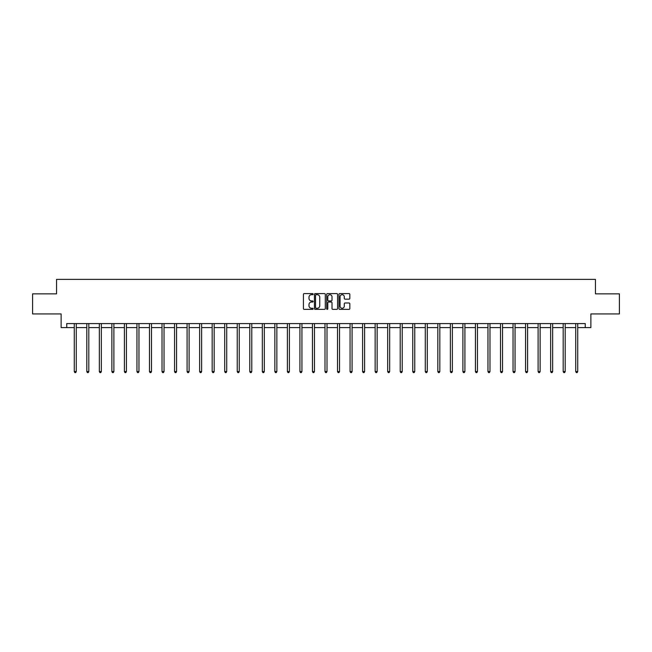 <?xml version="1.0" encoding="UTF-8"?>
<svg xmlns="http://www.w3.org/2000/svg" width="652" height="652" viewBox="0 0 652 652"><rect width="100%" height="100%" fill="white"/><g stroke="black" fill="none" stroke-linecap="round" stroke-linejoin="round"><path stroke-width="0.98" d="M313.139 294.15A0.554 0.554 0 0 0 312.593 293.596L304.207 293.596A0.791 0.791 0 0 0 303.424 294.386L303.424 308.583A0.791 0.791 0 0 0 304.207 309.366L312.593 309.366A0.554 0.554 0 0 0 313.139 308.82A0.554 0.554 0 0 0 312.593 308.266L311.509 308.266A2.526 2.526 0 0 1 308.983 305.739L308.983 304.557A2.526 2.526 0 0 1 311.509 302.031L312.593 302.031A0.554 0.554 0 0 0 313.139 301.485A0.554 0.554 0 0 0 312.593 300.931L311.509 300.931A2.526 2.526 0 0 1 308.983 298.404L308.983 297.222A2.526 2.526 0 0 1 311.509 294.696L312.593 294.696A0.554 0.554 0 0 0 313.139 294.15M349.056 299.154A0.791 0.791 0 0 0 349.839 298.363L349.839 294.386A0.791 0.791 0 0 0 349.056 293.596L339.741 293.596A0.791 0.791 0 0 0 338.958 294.386L338.958 308.583A0.791 0.791 0 0 0 339.741 309.366L349.056 309.366A0.791 0.791 0 0 0 349.839 308.583L349.839 303.767A0.791 0.791 0 0 0 349.056 302.984L345.071 302.984A0.791 0.791 0 0 0 344.28 303.767L344.28 306.155A2.111 2.111 0 0 1 342.17 308.266A2.111 2.111 0 0 1 340.059 306.155L340.059 296.807A2.111 2.111 0 0 1 342.17 294.696A2.111 2.111 0 0 1 344.28 296.807L344.28 298.363A0.791 0.791 0 0 0 345.071 299.154L349.056 299.154M66.757 327.597L66.757 323.579L585.243 323.579L585.243 327.597L590.875 327.597L590.875 313.938L619.4 313.938L619.4 293.848L595.455 293.848L595.455 279.382L56.545 279.382L56.545 293.848L32.6 293.848L32.6 313.938L61.125 313.938L61.125 327.597L74.271 327.597M325.307 294.386A0.791 0.791 0 0 0 324.525 293.596L315.209 293.596A0.791 0.791 0 0 0 314.427 294.386L314.427 308.583A0.791 0.791 0 0 0 315.209 309.366L324.525 309.366A0.791 0.791 0 0 0 325.307 308.583L325.307 294.386M327.475 293.596L336.791 293.596A0.791 0.791 0 0 1 337.573 294.386L337.573 308.583A0.791 0.791 0 0 1 336.791 309.366L332.805 309.366A0.791 0.791 0 0 1 332.015 308.583L332.015 302.821A0.791 0.791 0 0 0 331.224 302.031L328.584 302.031A0.791 0.791 0 0 0 327.793 302.821L327.793 308.82A0.554 0.554 0 0 1 327.239 309.366A0.554 0.554 0 0 1 326.693 308.82L326.693 294.386A0.791 0.791 0 0 1 327.475 293.596M76.276 327.597L86.806 327.597M88.811 327.597L99.34 327.597M101.345 327.597L111.875 327.597M113.888 327.597L124.41 327.597M126.423 327.597L136.953 327.597M138.957 327.597L149.487 327.597M151.492 327.597L162.022 327.597M164.035 327.597L174.557 327.597M176.57 327.597L187.091 327.597M189.104 327.597L199.634 327.597M201.639 327.597L212.169 327.597M214.174 327.597L224.704 327.597M226.717 327.597L237.238 327.597M239.251 327.597L249.773 327.597M251.786 327.597L262.316 327.597M264.321 327.597L274.851 327.597M276.855 327.597L287.385 327.597M289.398 327.597L299.92 327.597M301.933 327.597L312.463 327.597M314.468 327.597L324.998 327.597M327.002 327.597L337.532 327.597M339.537 327.597L350.067 327.597M352.08 327.597L362.602 327.597M364.615 327.597L375.144 327.597M377.149 327.597L387.679 327.597M389.684 327.597L400.214 327.597M402.227 327.597L412.749 327.597M414.762 327.597L425.283 327.597M427.296 327.597L437.826 327.597M439.831 327.597L450.361 327.597M452.366 327.597L462.896 327.597M464.909 327.597L475.43 327.597M477.443 327.597L487.965 327.597M489.978 327.597L500.508 327.597M502.513 327.597L513.043 327.597M515.047 327.597L525.577 327.597M527.59 327.597L538.112 327.597M540.125 327.597L550.655 327.597M552.66 327.597L563.189 327.597M565.194 327.597L575.724 327.597M577.729 327.597L585.243 327.597M316.081 294.696A0.554 0.554 0 0 0 315.527 295.25L315.527 307.711A0.554 0.554 0 0 0 316.081 308.266L317.222 308.266A2.526 2.526 0 0 0 319.749 305.739L319.749 297.222A2.526 2.526 0 0 0 317.222 294.696L316.081 294.696M332.015 296.847A2.111 2.111 0 0 0 329.904 294.737A2.111 2.111 0 0 0 327.793 296.847L327.793 300.14A0.791 0.791 0 0 0 328.584 300.931L331.224 300.931A0.791 0.791 0 0 0 332.015 300.14L332.015 296.847M76.382 323.579L76.333 323.702A0.807 0.807 0 0 0 76.276 323.995L76.276 371.575L74.271 371.575L74.271 323.995A0.807 0.807 0 0 0 74.206 323.702L74.165 323.579M76.276 371.575L75.673 372.618L74.874 372.618L74.271 371.575M88.916 323.579L88.868 323.702A0.807 0.807 0 0 0 88.811 323.995L88.811 371.575L86.806 371.575L86.806 323.995A0.807 0.807 0 0 0 86.749 323.702L86.7 323.579M88.811 371.575L88.207 372.618L87.409 372.618L86.806 371.575M101.451 323.579L101.41 323.702A0.807 0.807 0 0 0 101.345 323.995L101.345 371.575L99.34 371.575L99.34 323.995A0.807 0.807 0 0 0 99.283 323.702L99.234 323.579M101.345 371.575L100.75 372.618L99.943 372.618L99.34 371.575M113.994 323.579L113.945 323.702A0.807 0.807 0 0 0 113.888 323.995L113.888 371.575L111.875 371.575L111.875 323.995A0.807 0.807 0 0 0 111.818 323.702L111.769 323.579M113.888 371.575L113.285 372.618L112.478 372.618L111.875 371.575M126.529 323.579L126.48 323.702A0.807 0.807 0 0 0 126.423 323.995L126.423 371.575L124.41 371.575L124.41 323.995A0.807 0.807 0 0 0 124.353 323.702L124.304 323.579M126.423 371.575L125.82 372.618L125.013 372.618L124.41 371.575M139.063 323.579L139.015 323.702A0.807 0.807 0 0 0 138.957 323.995L138.957 371.575L136.953 371.575L136.953 323.995A0.807 0.807 0 0 0 136.887 323.702L136.847 323.579M138.957 371.575L138.354 372.618L137.556 372.618L136.953 371.575M151.598 323.579L151.549 323.702A0.807 0.807 0 0 0 151.492 323.995L151.492 371.575L149.487 371.575L149.487 323.995A0.807 0.807 0 0 0 149.43 323.702L149.381 323.579M151.492 371.575L150.889 372.618L150.09 372.618L149.487 371.575M164.133 323.579L164.092 323.702A0.807 0.807 0 0 0 164.035 323.995L164.035 371.575L162.022 371.575L162.022 323.995A0.807 0.807 0 0 0 161.965 323.702L161.916 323.579M164.035 371.575L163.432 372.618L162.625 372.618L162.022 371.575M176.676 323.579L176.627 323.702A0.807 0.807 0 0 0 176.57 323.995L176.57 371.575L174.557 371.575L174.557 323.995A0.807 0.807 0 0 0 174.5 323.702L174.451 323.579M176.57 371.575L175.967 372.618L175.16 372.618L174.557 371.575M189.21 323.579L189.161 323.702A0.807 0.807 0 0 0 189.104 323.995L189.104 371.575L187.091 371.575L187.091 323.995A0.807 0.807 0 0 0 187.034 323.702L186.994 323.579M189.104 371.575L188.501 372.618L187.695 372.618L187.091 371.575M201.745 323.579L201.696 323.702A0.807 0.807 0 0 0 201.639 323.995L201.639 371.575L199.634 371.575L199.634 323.995A0.807 0.807 0 0 0 199.577 323.702L199.528 323.579M201.639 371.575L201.036 372.618L200.237 372.618L199.634 371.575M214.28 323.579L214.239 323.702A0.807 0.807 0 0 0 214.174 323.995L214.174 371.575L212.169 371.575L212.169 323.995A0.807 0.807 0 0 0 212.112 323.702L212.063 323.579M214.174 371.575L213.571 372.618L212.772 372.618L212.169 371.575M226.823 323.579L226.774 323.702A0.807 0.807 0 0 0 226.717 323.995L226.717 371.575L224.704 371.575L224.704 323.995A0.807 0.807 0 0 0 224.647 323.702L224.598 323.579M226.717 371.575L226.114 372.618L225.307 372.618L224.704 371.575M239.357 323.579L239.308 323.702A0.807 0.807 0 0 0 239.251 323.995L239.251 371.575L237.238 371.575L237.238 323.995A0.807 0.807 0 0 0 237.181 323.702L237.132 323.579M239.251 371.575L238.648 372.618L237.841 372.618L237.238 371.575M251.892 323.579L251.843 323.702A0.807 0.807 0 0 0 251.786 323.995L251.786 371.575L249.773 371.575L249.773 323.995A0.807 0.807 0 0 0 249.716 323.702L249.675 323.579M251.786 371.575L251.183 372.618L250.376 372.618L249.773 371.575M264.427 323.579L264.378 323.702A0.807 0.807 0 0 0 264.321 323.995L264.321 371.575L262.316 371.575L262.316 323.995A0.807 0.807 0 0 0 262.259 323.702L262.21 323.579M264.321 371.575L263.718 372.618L262.919 372.618L262.316 371.575M276.961 323.579L276.921 323.702A0.807 0.807 0 0 0 276.855 323.995L276.855 371.575L274.851 371.575L274.851 323.995A0.807 0.807 0 0 0 274.794 323.702L274.745 323.579M276.855 371.575L276.252 372.618L275.454 372.618L274.851 371.575M289.504 323.579L289.455 323.702A0.807 0.807 0 0 0 289.398 323.995L289.398 371.575L287.385 371.575L287.385 323.995A0.807 0.807 0 0 0 287.328 323.702L287.279 323.579M289.398 371.575L288.795 372.618L287.988 372.618L287.385 371.575M302.039 323.579L301.99 323.702A0.807 0.807 0 0 0 301.933 323.995L301.933 371.575L299.92 371.575L299.92 323.995A0.807 0.807 0 0 0 299.863 323.702L299.814 323.579M301.933 371.575L301.33 372.618L300.523 372.618L299.92 371.575M314.574 323.579L314.525 323.702A0.807 0.807 0 0 0 314.468 323.995L314.468 371.575L312.463 371.575L312.463 323.995A0.807 0.807 0 0 0 312.398 323.702L312.357 323.579M314.468 371.575L313.865 372.618L313.058 372.618L312.463 371.575M327.108 323.579L327.06 323.702A0.807 0.807 0 0 0 327.002 323.995L327.002 371.575L324.998 371.575L324.998 323.995A0.807 0.807 0 0 0 324.94 323.702L324.892 323.579M327.002 371.575L326.399 372.618L325.601 372.618L324.998 371.575M339.643 323.579L339.602 323.702A0.807 0.807 0 0 0 339.537 323.995L339.537 371.575L337.532 371.575L337.532 323.995A0.807 0.807 0 0 0 337.475 323.702L337.426 323.579M339.537 371.575L338.942 372.618L338.135 372.618L337.532 371.575M352.186 323.579L352.137 323.702A0.807 0.807 0 0 0 352.08 323.995L352.08 371.575L350.067 371.575L350.067 323.995A0.807 0.807 0 0 0 350.01 323.702L349.961 323.579M352.08 371.575L351.477 372.618L350.67 372.618L350.067 371.575M364.721 323.579L364.672 323.702A0.807 0.807 0 0 0 364.615 323.995L364.615 371.575L362.602 371.575L362.602 323.995A0.807 0.807 0 0 0 362.545 323.702L362.496 323.579M364.615 371.575L364.012 372.618L363.205 372.618L362.602 371.575M377.255 323.579L377.206 323.702A0.807 0.807 0 0 0 377.149 323.995L377.149 371.575L375.144 371.575L375.144 323.995A0.807 0.807 0 0 0 375.079 323.702L375.039 323.579M377.149 371.575L376.546 372.618L375.748 372.618L375.144 371.575M389.79 323.579L389.741 323.702A0.807 0.807 0 0 0 389.684 323.995L389.684 371.575L387.679 371.575L387.679 323.995A0.807 0.807 0 0 0 387.622 323.702L387.573 323.579M389.684 371.575L389.081 372.618L388.282 372.618L387.679 371.575M402.325 323.579L402.284 323.702A0.807 0.807 0 0 0 402.227 323.995L402.227 371.575L400.214 371.575L400.214 323.995A0.807 0.807 0 0 0 400.157 323.702L400.108 323.579M402.227 371.575L401.624 372.618L400.817 372.618L400.214 371.575M414.868 323.579L414.819 323.702A0.807 0.807 0 0 0 414.762 323.995L414.762 371.575L412.749 371.575L412.749 323.995A0.807 0.807 0 0 0 412.692 323.702L412.643 323.579M414.762 371.575L414.159 372.618L413.352 372.618L412.749 371.575M427.402 323.579L427.353 323.702A0.807 0.807 0 0 0 427.296 323.995L427.296 371.575L425.283 371.575L425.283 323.995A0.807 0.807 0 0 0 425.226 323.702L425.177 323.579M427.296 371.575L426.693 372.618L425.886 372.618L425.283 371.575M439.937 323.579L439.888 323.702A0.807 0.807 0 0 0 439.831 323.995L439.831 371.575L437.826 371.575L437.826 323.995A0.807 0.807 0 0 0 437.761 323.702L437.72 323.579M439.831 371.575L439.228 372.618L438.429 372.618L437.826 371.575M452.472 323.579L452.423 323.702A0.807 0.807 0 0 0 452.366 323.995L452.366 371.575L450.361 371.575L450.361 323.995A0.807 0.807 0 0 0 450.304 323.702L450.255 323.579M452.366 371.575L451.763 372.618L450.964 372.618L450.361 371.575M465.006 323.579L464.966 323.702A0.807 0.807 0 0 0 464.909 323.995L464.909 371.575L462.896 371.575L462.896 323.995A0.807 0.807 0 0 0 462.838 323.702L462.79 323.579M464.909 371.575L464.305 372.618L463.499 372.618L462.896 371.575M477.549 323.579L477.5 323.702A0.807 0.807 0 0 0 477.443 323.995L477.443 371.575L475.43 371.575L475.43 323.995A0.807 0.807 0 0 0 475.373 323.702L475.324 323.579M477.443 371.575L476.84 372.618L476.033 372.618L475.43 371.575M490.084 323.579L490.035 323.702A0.807 0.807 0 0 0 489.978 323.995L489.978 371.575L487.965 371.575L487.965 323.995A0.807 0.807 0 0 0 487.908 323.702L487.867 323.579M489.978 371.575L489.375 372.618L488.568 372.618L487.965 371.575M502.619 323.579L502.57 323.702A0.807 0.807 0 0 0 502.513 323.995L502.513 371.575L500.508 371.575L500.508 323.995A0.807 0.807 0 0 0 500.451 323.702L500.402 323.579M502.513 371.575L501.91 372.618L501.111 372.618L500.508 371.575M515.153 323.579L515.113 323.702A0.807 0.807 0 0 0 515.047 323.995L515.047 371.575L513.043 371.575L513.043 323.995A0.807 0.807 0 0 0 512.985 323.702L512.937 323.579M515.047 371.575L514.444 372.618L513.646 372.618L513.043 371.575M527.696 323.579L527.647 323.702A0.807 0.807 0 0 0 527.59 323.995L527.59 371.575L525.577 371.575L525.577 323.995A0.807 0.807 0 0 0 525.52 323.702L525.471 323.579M527.59 371.575L526.987 372.618L526.18 372.618L525.577 371.575M540.231 323.579L540.182 323.702A0.807 0.807 0 0 0 540.125 323.995L540.125 371.575L538.112 371.575L538.112 323.995A0.807 0.807 0 0 0 538.055 323.702L538.006 323.579M540.125 371.575L539.522 372.618L538.715 372.618L538.112 371.575M552.766 323.579L552.717 323.702A0.807 0.807 0 0 0 552.66 323.995L552.66 371.575L550.655 371.575L550.655 323.995A0.807 0.807 0 0 0 550.59 323.702L550.549 323.579M552.66 371.575L552.057 372.618L551.25 372.618L550.655 371.575M565.3 323.579L565.251 323.702A0.807 0.807 0 0 0 565.194 323.995L565.194 371.575L563.189 371.575L563.189 323.995A0.807 0.807 0 0 0 563.132 323.702L563.083 323.579M565.194 371.575L564.591 372.618L563.793 372.618L563.189 371.575M577.835 323.579L577.794 323.702A0.807 0.807 0 0 0 577.729 323.995L577.729 371.575L575.724 371.575L575.724 323.995A0.807 0.807 0 0 0 575.667 323.702L575.618 323.579M577.729 371.575L577.126 372.618L576.327 372.618L575.724 371.575"/></g></svg>
